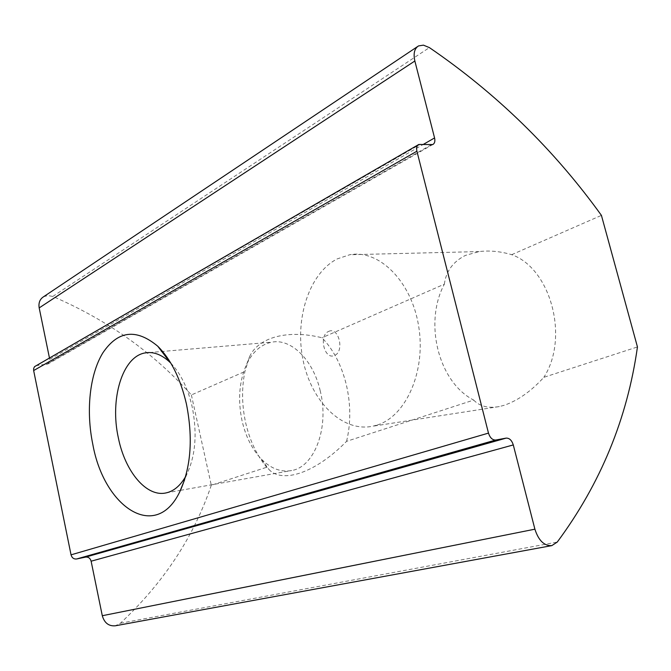 <?xml version="1.0" encoding="UTF-8"?>
<svg xmlns="http://www.w3.org/2000/svg" width="671" height="671" viewBox="0 0 671 671"><rect width="100%" height="100%" fill="white"/><g stroke="black" fill="none" stroke-linecap="round" stroke-linejoin="round"><path stroke-width="0.5" stroke-dasharray="3.35 2.52" d="M185.565 476.645L186.89 474.154C195.605 455.441 197.358 432.988 192.166 406.785C187.83 388.039 180.734 373.521 170.887 363.229M320.252 390.95C313.206 359.664 290.937 338.251 271.872 342.16C261.229 344.29 252.858 351.562 246.769 363.976C239.212 380.834 237.651 399.849 242.097 421.002C245.745 436.678 252.153 449.369 261.338 459.073C270.824 468.618 280.931 472.443 291.675 470.53C314.439 466.982 329.486 427.528 320.252 390.95M346.563 441.342C350.925 423.242 350.841 404.336 346.311 384.626C341.438 365.083 333.328 349.457 321.988 337.756C288.06 329.352 258.377 337.052 249.528 356.762L244.915 371.508C241.56 388.182 241.82 405.326 245.703 422.948C249.755 440.52 256.758 455.29 266.689 467.259L268.912 469.423C282.155 483.766 315.219 473.273 346.563 441.342L473.692 400.084C438.306 381.984 423.695 322.525 444.353 284.168L321.988 337.756M377.32 424.995C406.14 416.112 426.202 370.937 418.62 325.938C411.365 280.864 378.88 249.285 349.759 254.737L337.245 258.897C308.886 273.474 294.477 319.304 303.099 360.352C311.411 401.493 342.025 432.51 372.69 426.236L377.32 424.995M328.664 331.407C338.738 326.257 344.869 351.805 334.401 355.487C324.336 360.235 318.44 335.299 328.664 331.407M473.692 400.084C479.673 406.349 488.211 408.513 499.316 406.559L503.887 405.376C517.668 400.746 530.979 391.394 543.829 377.328L637.45 346.949M444.353 284.168C446.047 271.252 453.068 261.665 465.414 255.408L479.136 251.583C489.436 250.308 500.289 251.34 511.696 254.678C550.748 268.358 569.494 337.79 543.829 377.328M43.556 296.758L47.842 295.534L52.774 296.448C107.377 319.916 153.575 352.753 191.378 394.951L244.915 371.508M191.378 394.951L211.298 485.242L266.689 467.259M35.756 365.703L47.993 363.925L49.721 361.401L49.419 357.811M511.696 254.678L601.426 215.383M211.298 485.242C193.919 536.766 163.615 582.763 120.386 623.233L115.37 625.783M52.774 296.448L429.398 47.599M49.729 359.304L423.401 144.357M120.386 623.233L557.257 542.067M431.151 144.835L46.24 364.512M37.215 365.292L420.457 144.181M149.381 352.552L271.872 342.16M246.769 363.976L249.528 356.762M479.136 251.583L349.759 254.737M418.519 45.922L417.446 46.635M47.658 364.118L432.787 144.542M418.763 144.483L418.335 144.735M499.316 406.567L372.69 426.236M261.338 459.073L268.92 469.423M186.89 474.154L184.6 479.807M166.173 492.883L180.331 490.358M180.491 490.333L291.675 470.53"/><path stroke-width="1.01" d="M170.887 363.229L170.107 362.457C161.87 354.649 153.592 351.461 145.272 352.896C122.239 356.435 109.667 399.404 118.39 438.037C125.108 471.579 146.521 497.513 166.173 492.883C173.772 491.197 180.231 485.779 185.565 476.645M186.429 404.009C180.533 378.679 170.988 359.43 157.786 346.253C136.272 328.312 117.953 330.535 102.814 352.921C89.612 374.493 85.888 410.904 92.791 444.261C103.98 507.184 155.462 541.983 179.643 492.069C190.941 467.838 193.206 438.482 186.429 404.009M423.401 144.357L434.573 137.932L414.854 61.002C413.202 53.571 414.418 48.547 418.519 45.922L423.435 45.15L429.398 47.599C496.641 93.605 553.986 149.532 601.426 215.383L637.45 346.949C627.343 418.503 600.612 483.539 557.257 542.067L551.814 545.615C544.189 546.009 538.553 540.532 534.896 529.184L513.29 444.932L91.122 561.199C90.224 558.205 88.396 556.838 85.62 557.098L76.611 558.985C73.802 559.253 71.948 557.869 71.042 554.842L33.651 370.56L33.667 368.446L34.54 366.66L418.335 144.735M49.419 357.811L39.186 307.897C38.381 302.881 39.832 299.174 43.556 296.758L417.446 46.635M551.814 545.615L115.37 625.783C108.786 626.353 104.424 622.998 102.294 615.718L91.122 561.199M85.62 557.098L506.169 438.113L495.76 440.025L76.611 558.985M71.042 554.842L488.48 433.105L416.909 151.21L33.651 370.56M416.909 151.21C416.196 147.863 416.808 145.624 418.763 144.483L432.787 144.542C434.699 143.426 435.294 141.22 434.573 137.932M488.48 433.105C490.023 437.827 492.447 440.134 495.76 440.025M506.169 438.113C509.406 438.012 511.78 440.285 513.29 444.932M39.186 307.897L414.854 61.002M102.294 615.718L534.896 529.184M145.272 352.896L149.381 352.552M170.107 362.457L157.786 346.253M184.6 479.807L179.643 492.069"/></g></svg>
